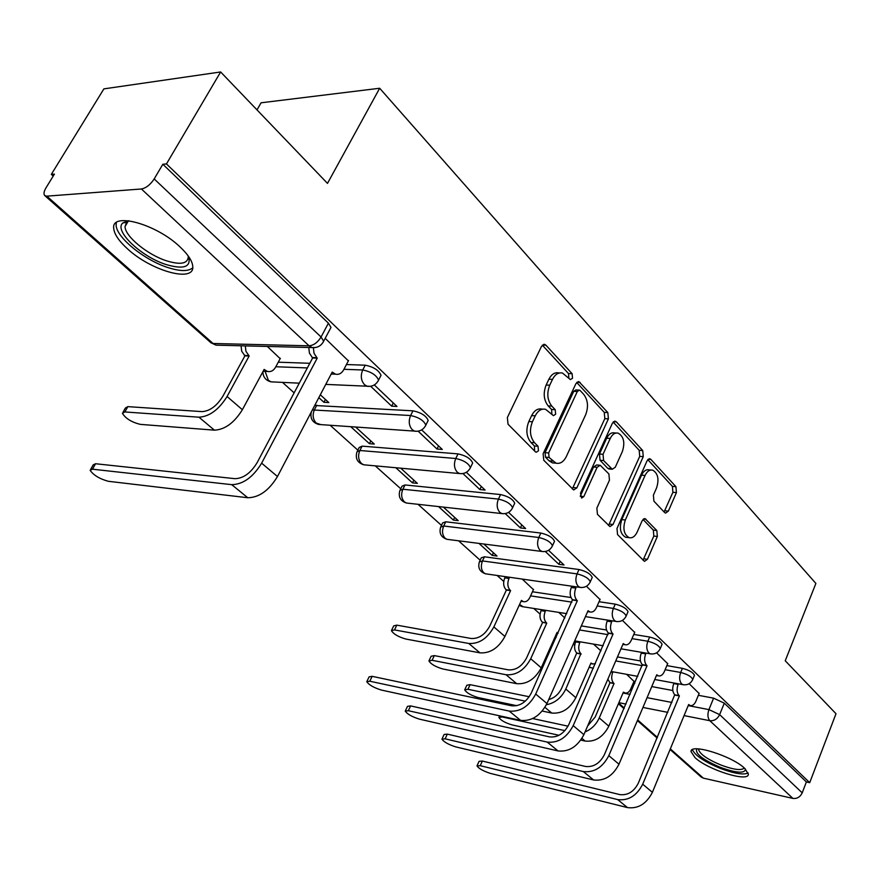 <?xml version="1.0" encoding="UTF-8"?>
<svg xmlns="http://www.w3.org/2000/svg" width="880" height="880" viewBox="0 0 880 880"><rect width="100%" height="100%" fill="white"/><g stroke="black" fill="none" stroke-linecap="round" stroke-linejoin="round"><path stroke-width="1.32" d="M572.539 378.224L572.11 373.703L545.908 345.18L544.654 344.388L541.519 346.335L507.353 417.56L508.046 424.237L535.403 451.803L536.162 452.276L538.472 450.813L538.021 446.248L534.545 442.728C529.98 436.964 529.276 429.968 532.422 421.762L535.227 415.822C537.944 410.608 541.387 408.441 545.567 409.299L553.421 415.646L555.654 414.227L555.203 409.684L551.793 406.098C547.327 400.268 546.634 393.305 549.736 385.198L552.508 379.357C555.104 374.341 558.426 372.24 562.452 373.043L570.405 379.599L572.539 378.224M568.854 378.279L568.513 373.571L542.333 345.147L545.908 345.18M534.622 451.011L534.424 445.984L530.948 442.475L534.545 442.728M551.881 414.359L551.606 409.486L548.196 405.911L551.793 406.098M591.921 578.116L592.229 577.434C590.667 573.925 586.256 571.285 579.007 569.525L484.44 556.798L481.294 557.81L479.666 561.275M554.158 542.091L554.51 541.321C552.838 537.559 548.284 534.798 540.848 533.049L445.742 521.796L442.673 522.907L441.001 526.372M514.294 504.108L514.712 503.228C512.93 499.18 508.211 496.298 500.566 494.56L405.009 484.957L402.028 486.178L400.323 489.621M472.186 463.991L472.67 462.99C470.745 458.634 465.861 455.598 458.007 453.882L362.098 446.138L359.194 447.48L357.456 450.901M427.614 421.564L428.186 420.42C426.118 415.723 421.036 412.522 412.962 410.828L314.71 405.482M179.971 246.862C156.101 223.817 110.902 211.607 113.729 228.514C114.334 234.267 118.91 241.032 127.457 248.809C151.261 271.018 194.7 283.052 192.764 266.431C192.357 261.03 188.089 254.507 179.971 246.862M744.755 768.427C732.127 755.931 689.887 742.874 691.042 751.619L694.969 757.592C707.707 769.824 748.902 782.749 748.352 774.136L744.755 768.427M664.664 512.556L665.533 513.117L668.371 511.104L676.423 492.591L675.928 486.673L650.892 459.426L649.924 458.81L647.075 460.779L616.99 528.484L617.551 534.578L644.457 561.374L647.427 559.273L657.349 536.459L656.832 530.53L645.084 518.672L642.158 520.718L637.153 532.092C635.041 536.481 632.368 538.329 629.134 537.658C623.876 534.534 622.611 528.638 625.328 519.981L645.051 475.475C647.086 471.306 649.627 469.535 652.696 470.162C657.965 473.297 659.274 479.193 656.601 487.85L653.389 495.165L653.906 501.16L664.664 512.556M46.838 196.152L213.048 343.497L309.067 345.807L141.416 188.98L46.838 196.152L44.814 195.624C43.428 194.15 43.835 191.532 46.035 187.759L54.428 174.097L51.315 174.383L103.884 88.88L220.638 71.962L327.492 183.392L379.676 88.253L815.881 583.44L785.235 660.77L836 713.713L809.71 782.672L166.452 163.933L162.844 164.263L154.187 178.926L321.057 337.007L323.664 341.22L322.861 342.694M220.638 71.962L166.452 163.933M608.399 418.847L607.827 412.566L578.963 381.678L575.927 383.636L543.114 453.75L543.763 460.229L573.661 489.962L576.851 487.872L608.399 418.847L604.835 418.638L604.252 412.379L576.697 382.459M616.407 421.905L642.73 450.549L643.258 456.643L613.03 524.48L609.961 526.581L597.443 514.316L596.86 508.123L609.466 480.139L608.894 473.946L600.182 465.256L597.124 467.291L583.803 496.606L581.581 498.069L580.481 493.251L612.414 423.192L615.351 421.234L616.407 421.905L613.459 421.729M633.248 683.111L634.766 683.397M651.761 686.576L672.815 690.525M698.357 695.299L713.603 698.159L708.928 709.61L719.642 714.626L802.219 792.858C800.173 797.038 797.071 798.897 792.902 798.413L703.34 778.14L701.173 777.051L670.076 749.496M51.315 174.383L53.207 176.088M282.502 382.382L294.14 392.843M330.176 425.271L357.83 450.153M375.287 465.861L400.752 488.763M418.033 504.317L441.474 525.404M458.579 540.793L480.161 560.219M497.112 575.465L503.756 581.438M533.764 608.443L540.078 614.119M573.309 644.017L574.695 645.26M257.004 109.879L261.074 102.795L379.676 88.253M809.71 782.672L806.377 781.946L802.219 792.858M141.416 188.98C146.091 188.078 150.348 184.723 154.187 178.926M280.17 358.655L267.333 346.445M348.359 360.855L325.193 338.338M318.824 397.639L323.917 402.281L325.402 399.443M323.917 402.281L328.823 402.567L320.309 394.79M370.678 386.287L391.666 406.142L393.283 402.952M391.666 406.142L396.968 406.439L374.297 384.934M350.779 426.723L369.413 443.674L370.821 440.891M369.413 443.674L374.308 444.07L355.674 427.064M418.143 431.189L436.997 449.02L438.537 445.885M436.997 449.02L442.277 449.438L421.663 429.88M395.846 467.731L412.489 482.889L413.842 480.15M412.489 482.889L417.373 483.373L400.73 468.182M462.935 473.55L479.842 489.544L481.305 486.475M479.842 489.544L485.089 490.072L466.356 472.285M438.526 506.572L453.354 520.069L454.652 517.385M453.354 520.069L458.216 520.641L443.399 507.111M505.252 513.59L520.399 527.912L521.796 524.898M520.399 527.912L525.624 528.528L508.585 512.358M478.995 543.411L492.173 555.401L493.405 552.75M492.173 555.401L497.013 556.039L483.846 544.027M545.314 551.496L558.844 564.289L560.186 561.33M558.844 564.289L564.036 564.982L548.559 550.297M533.423 589.633L522.247 579.073M600.006 599.511L586.454 586.256M634.667 632.39L622.424 620.389M667.667 663.685L656.612 652.828M617.474 656.931L640.442 660.968M666.853 665.61L682.396 668.338L680.68 672.474C687.401 674.245 691.427 676.577 692.747 679.459L692.549 679.921M581.339 625.9L606.529 630.003M633.787 634.447L649.649 637.043L647.856 641.245C654.753 643.027 658.889 645.447 660.286 648.505L660.055 649.044M532.444 591.767L571.01 597.531M599.027 601.722L615.23 604.142L613.36 608.421C620.422 610.203 624.701 612.722 626.175 616L625.911 616.605M278.256 362.197L309.815 363.286M346.423 364.54L365.211 365.189L362.725 369.985C371.041 371.657 376.321 375.034 378.576 380.094L377.883 381.414M699.105 693.495L689.139 683.694M633.996 681.373L626.637 674.333M694.265 675.796L694.452 675.323C693.143 672.441 689.128 670.109 682.396 668.338M661.848 644.831L662.068 644.303C660.682 641.234 656.546 638.803 649.649 637.043M627.77 612.315L628.034 611.721C626.571 608.432 622.292 605.913 615.23 604.142M380.369 376.607L381.029 375.309C378.796 370.227 373.516 366.85 365.211 365.189M806.377 781.946L724.295 703.164L713.603 698.159M162.844 164.263L328.405 323.169L330.979 327.426L330.198 328.9M564.85 617.947L558.767 612.392M600.941 650.892L593.516 644.105M559.526 372.944L558.844 372.922C554.818 372.108 551.507 374.209 548.9 379.225L552.508 379.357M548.196 405.911C543.719 400.092 543.037 393.14 546.128 385.055L548.9 379.225M542.718 409.145L541.959 409.101C537.779 408.243 534.336 410.41 531.63 415.613L535.227 415.822M530.948 442.475C526.383 436.711 525.668 429.737 528.814 421.542L531.63 415.613M572.286 488.972L604.835 418.638M580.25 390.632L579.458 390.115L577.324 391.501L548.636 452.947L549.087 457.468L556.039 463.177C560.219 464.046 563.651 461.835 566.324 456.555L585.64 414.799C588.621 406.901 587.972 400.092 583.715 394.372L580.25 390.632M578.853 390.093L575.861 389.961L573.727 391.336L577.324 391.501M554.972 463.089L552.453 462.88L549.087 460.812L545.501 457.182L545.05 452.672L573.727 391.336M613.151 422.037L639.188 450.296L642.73 450.549M608.542 525.503L639.716 456.379L639.188 450.296M599.467 465.201L596.618 464.97L593.56 467.005L580.239 496.265L583.803 496.606M622.391 451.462C625.174 442.541 623.755 436.436 618.145 433.147C614.955 432.498 612.326 434.269 610.247 438.449L603.031 454.3L603.614 460.548L612.293 469.249L615.285 467.225L622.391 451.462M616.165 433.026L614.581 432.916C611.391 432.278 608.762 434.038 606.683 438.207L610.247 438.449M609.433 469.007L607.75 468.325L600.05 460.262L599.467 454.036L606.683 438.207M650.969 470.019L649.154 469.876C646.096 469.249 643.544 471.02 641.52 475.178L645.051 475.475M627.187 537.438L625.603 537.251C620.345 534.127 619.069 528.242 621.786 519.607L641.52 475.178M643.005 560.23L653.829 536.063L653.323 530.134L642.994 519.42M664.103 511.962L672.903 492.272L672.408 486.365L647.79 459.635M123.046 412.17L125.4 408.001L127.853 406.637L202.015 411.62C209.825 411.125 216.766 406.01 222.86 396.264L244.915 355.861L249.15 355.993L227.073 396.506C218.845 409.662 209.473 416.57 198.957 417.197L124.85 411.95L122.408 413.303C125.587 418.484 131.516 422.169 140.206 424.358L214.423 430.166C224.939 429.616 234.256 422.796 242.374 409.717L264.121 369.435L267.465 371.448C270.798 372.13 273.482 370.733 275.539 367.268L280.346 358.325M244.915 355.861L241.703 351.208L241.054 345.785M245.289 345.895L245.938 351.318L249.15 355.993M265.925 371.393L263.142 371.261M92.466 469.194L90.123 470.316C93.544 475.222 99.594 478.885 108.284 481.283L247.764 497.739L231.737 484.66L92.466 469.194L95.546 463.738L234.927 478.676C243.32 478.456 250.701 473.143 257.081 462.737L312.631 357.973L309.419 353.133L308.781 347.49M90.695 469.304L93.203 464.882L95.546 463.738M312.631 357.973L317.229 358.116L261.635 463.166C253.022 477.246 243.056 484.407 231.737 484.66M313.368 347.787L314.039 353.342L317.229 358.116M333.663 374.121L331.177 374.066M348.546 360.492L343.673 369.82C341.594 373.439 338.888 374.891 335.555 374.187L332.211 372.097L277.475 476.52C268.983 490.501 259.072 497.574 247.764 497.739M188.562 256.432C191.389 267.069 183.832 269.753 165.891 264.473C141.196 256.696 113.597 230.604 122.793 222.97L128.392 220.715M129.085 220.803L126.555 222.299L125.037 226.589C125.059 236.39 147.444 254.694 166.408 260.777C180.356 265.078 187.649 263.791 188.276 256.916L188.155 255.871M116.325 222.585L116.105 225.049C116.215 237.226 143.968 259.842 167.42 267.399C179.85 271.447 188.287 271.59 192.72 267.828M745.536 769.175C744.7 773.663 736.373 773.08 720.555 767.426C702.779 759.759 694.859 753.61 696.773 748.957L696.905 748.858M698.621 748.913L698.533 749.364C699.732 754.05 707.311 759.319 721.259 765.16C733.953 769.802 741.62 770.737 744.26 767.976M692.428 749.672C695.013 755.502 704.374 761.772 720.533 768.482C734.283 773.608 743.512 775.115 748.198 772.992M391.71 630.036L393.712 625.889L396.814 625.141L471.075 638.473C478.709 638.902 484.913 634.799 489.687 626.197L506.407 590.029L510.587 590.656L493.867 626.912C487.41 638.539 479.039 644.061 468.765 643.467L394.515 629.915L391.424 630.641C393.503 634.062 398.288 636.856 405.779 639.023L479.952 652.85C490.215 653.488 498.542 648.021 504.922 636.46L521.433 600.402L523.391 601.645C526.009 602.195 528.165 600.776 529.881 597.399L533.544 589.38M506.407 590.029L506.044 589.71C503.371 586.663 502.942 582.725 504.779 577.874L508.97 578.479C507.133 583.341 507.551 587.29 510.224 590.337L510.587 590.656M509.531 577.247L508.97 578.479M505.351 576.653L504.779 577.874M369.787 681.219L366.762 681.725C368.973 684.948 373.846 687.72 381.348 690.052L520.619 720.39L509.212 711.084L369.787 681.219L372.141 676.335L511.599 705.782C519.739 706.486 526.284 702.273 531.234 693.154L572.495 599.709C569.855 596.574 569.448 592.504 571.296 587.477L571.868 586.201M367.015 681.197L369.105 676.874L372.141 676.335M572.847 600.039L577.335 600.71L535.711 694.056C529.023 706.387 520.201 712.063 509.212 711.084M576.356 586.85L575.784 588.126C573.936 593.153 574.332 597.245 576.983 600.38L577.335 600.71M600.127 599.225L596.453 607.563C594.737 611.072 592.581 612.546 589.996 611.985L588.06 610.72L546.964 703.538C540.364 715.792 531.575 721.413 520.619 720.39M429.176 660.385L431.123 656.249L434.302 655.6L508.288 669.845C515.856 670.373 521.95 666.413 526.559 657.965L542.597 622.435L546.755 623.128L530.717 658.735C524.491 670.142 516.274 675.477 506.055 674.74L432.091 660.297L428.923 660.924C430.881 664.136 435.512 666.82 442.849 668.976L516.714 683.683C526.9 684.453 535.084 679.162 541.244 667.821L557.084 632.401L558.041 633.171M542.597 622.435L542.256 622.138C539.704 619.223 539.308 615.384 541.068 610.643L545.237 611.303C543.477 616.055 543.862 619.905 546.414 622.82L546.755 623.128M545.677 610.324L545.237 611.303M541.508 609.664L541.068 610.643M408.353 710.699L405.24 711.128C407.319 714.142 412.038 716.815 419.375 719.125L558.041 750.937L547.206 742.093L408.353 710.699L410.608 705.903L549.494 736.89C557.568 737.693 563.992 733.623 568.755 724.691L608.278 632.995C605.77 630.003 605.396 626.043 607.167 621.115L607.607 620.114M405.471 710.644L407.495 706.354L410.608 705.903M608.608 633.303L613.063 634.04L573.199 725.637C566.764 737.715 558.107 743.193 547.206 742.093M612.051 620.818L611.611 621.83C609.851 626.758 610.214 630.729 612.722 633.721L613.063 634.04M634.788 632.115L631.257 640.299C629.596 643.786 627.528 645.26 625.042 644.732L623.26 643.544L583.891 734.646C577.533 746.647 568.909 752.081 558.041 750.937M525.316 701.162L467.962 689.282L464.706 689.821C466.554 692.835 471.053 695.42 478.225 697.576L516.791 705.694M464.926 689.337L466.829 685.223L470.085 684.662L529.21 696.751M548.713 699.578C554.466 697.95 558.789 694.166 561.671 688.215L576.741 653.026C574.321 650.232 573.947 646.503 575.641 641.85L579.777 642.554C578.083 647.229 578.457 650.958 580.877 653.763L565.807 689.029C561.396 697.895 554.939 703.12 546.425 704.704M577.071 653.312L581.196 654.049M580.107 641.817L579.777 642.554M590.953 663.102L575.839 697.697C569.888 708.818 561.858 713.944 551.738 713.053L542.223 711.051M591.371 663.179L592.724 663.96L595.353 663.718M575.971 641.102L575.641 641.85M445.137 738.826L441.947 739.156C443.905 741.994 448.481 744.568 455.664 746.867L593.615 779.966L583.308 771.551L445.137 738.826L447.304 734.107L585.497 766.458C593.516 767.338 599.819 763.411 604.406 754.655L642.312 664.653C639.914 661.782 639.573 657.943 641.267 653.114L641.597 652.344M442.145 738.727L444.114 734.47L447.304 734.107M642.631 664.95L647.042 665.731L608.817 755.645C602.624 767.481 594.121 772.783 583.308 771.551M646.019 653.103L645.689 653.873C643.995 658.713 644.336 662.563 646.723 665.434L647.042 665.731M667.777 663.421L664.389 671.462C662.783 674.916 660.781 676.379 658.394 675.873L656.744 674.784L618.981 764.214C612.854 775.973 604.395 781.22 593.615 779.966M564.905 730.642L502.216 716.969L498.894 717.42C500.643 720.269 505.01 722.755 512.028 724.9L558.998 735.284M587.664 725.912L595.155 717.068L609.95 682.759L607.86 679.173M609.95 682.759L614.053 683.54L599.258 717.926C596.189 724.57 591.448 729.256 585.046 731.962M612.953 671.825L612.722 672.364C611.094 676.951 611.435 680.581 613.745 683.265L614.053 683.54M623.37 692.175L608.828 726.187C603.075 737.11 595.188 742.071 585.145 741.07L580.778 740.102M623.755 692.252L625.009 692.978C627.33 693.473 629.277 692.065 630.839 688.754L634.095 681.142M532.675 718.553L568.04 726.176M480.26 765.677L476.993 765.93C478.852 768.603 483.285 771.078 490.314 773.366L627.484 807.598L617.672 799.59L480.26 765.677L482.339 761.046L619.762 794.585C627.704 795.553 633.897 791.747 638.319 783.156L674.718 694.793C672.441 692.054 672.122 688.314 673.75 683.584L673.981 683.023M477.169 765.545L479.083 761.321L482.339 761.046M675.015 695.079L679.393 695.904L642.697 784.19C636.724 795.784 628.375 800.921 617.672 799.59M678.359 683.826L678.128 684.387C676.5 689.128 676.819 692.879 679.085 695.618L679.393 695.904M699.204 693.242L695.948 701.151C694.386 704.572 692.461 706.035 690.173 705.551L688.644 704.528L652.377 792.341C646.459 803.869 638.165 808.962 627.484 807.598M568.513 373.571L572.11 373.703M534.424 445.984L538.021 446.248M551.606 409.486L555.203 409.684M486.673 573.969L485.507 573.804C479.754 571.791 477.697 567.831 479.358 561.935L482.493 560.934L577.049 573.892C584.309 575.663 588.72 578.292 590.293 581.79L589.974 582.483M484.44 556.798L482.493 560.934C480.634 565.774 481.074 569.734 483.791 572.814L485.507 573.804L579.964 587.367L578.27 586.344C575.586 583.132 575.19 578.985 577.049 573.892L579.007 569.525M448.338 539.484L446.985 539.319C441.023 537.273 438.911 533.203 440.649 527.109L443.707 526.009L538.802 537.493C546.238 539.253 550.803 542.014 552.475 545.754L552.112 546.546M445.742 521.796L443.707 526.009C441.771 530.937 442.244 535.018 445.104 538.252L446.985 539.319L541.97 551.463L540.111 550.352C537.284 546.986 536.844 542.696 538.802 537.493L540.848 533.049M408.023 503.206L406.45 503.03C400.268 500.951 398.09 496.76 399.905 490.457L402.886 489.247L498.432 499.092C506.066 500.841 510.796 503.723 512.589 507.749L512.16 508.64M405.009 484.957L402.886 489.247C400.873 494.285 401.368 498.487 404.393 501.864L406.45 503.03L501.886 513.579L499.851 512.369C496.859 508.827 496.386 504.405 498.432 499.092L500.566 494.56M365.596 464.97L363.759 464.805C357.324 462.682 355.069 458.359 356.983 451.825L359.876 450.505L455.763 458.502C463.617 460.229 468.512 463.265 470.448 467.599L469.942 468.611M362.098 446.138L359.876 450.505C357.764 455.642 358.303 459.987 361.493 463.529L363.759 464.805L459.558 473.561L457.303 472.23C454.135 468.501 453.629 463.925 455.763 458.502L458.007 453.882M312.378 409.926L410.608 415.536C418.682 417.241 423.764 420.442 425.843 425.117L425.26 426.272M316.8 405.174L314.479 409.618C312.268 414.865 312.851 419.353 316.217 423.082L320.881 424.622M623.007 693.022L630.08 694.386M647.075 697.664L671.935 702.471M688.193 705.606L708.928 709.61C707.333 714.329 707.63 718.025 709.83 720.709L684.068 715.594M667.81 712.371L642.95 707.443M625.955 704.077L618.882 702.669M618.695 703.098L624.261 708.037M637.681 719.928L657.382 737.396M670.329 748.869L703.34 778.14M792.902 798.413L709.83 720.709C714.131 721.072 717.409 719.048 719.642 714.626L724.295 703.164M615.747 660.924L642.323 665.654M665.126 669.702L680.68 672.474C679.019 677.27 679.349 681.076 681.648 683.87L682.946 684.662C687.511 685.322 690.778 683.584 692.747 679.459L694.452 675.323M579.546 629.948L608.025 634.656M631.983 638.627L647.856 641.245C646.129 646.14 646.481 650.056 648.901 652.982L650.32 653.84C654.94 654.478 658.262 652.707 660.286 648.505L662.068 644.303M530.574 595.859L571.912 602.14M597.157 605.968L613.36 608.421C611.567 613.415 611.941 617.452 614.482 620.51L616.033 621.445C620.719 622.061 624.107 620.246 626.175 616L628.034 611.721M412.962 410.828L410.608 415.536C408.364 421.08 408.914 425.821 412.269 429.748L414.766 431.211C419.815 431.695 423.511 429.66 425.843 425.117L428.186 420.42M275.814 366.751L307.351 367.928M343.948 369.292L362.725 369.985C360.371 375.65 360.965 380.556 364.529 384.703L367.301 386.32C372.427 386.771 376.189 384.703 378.576 380.094L381.029 375.309M370.293 386.342L325.765 384.395M273.691 381.975L271.128 381.854L268.367 380.325L265.111 371.36M417.263 431.299L318.714 424.468C312.411 422.565 309.958 418.374 311.333 411.917M461.637 473.693L459.558 473.561C464.53 474.078 468.16 472.087 470.448 467.599L472.67 462.99M503.646 513.733L501.886 513.579C506.792 514.129 510.356 512.182 512.589 507.749L514.712 503.228M543.455 551.617L541.97 551.463C546.799 552.035 550.308 550.132 552.475 545.754L554.51 541.321M581.229 587.532L579.964 587.367C584.727 587.961 588.17 586.102 590.293 581.79L592.229 577.434M617.111 621.599L585.453 616.616M523.182 606.771L519.574 604.461M651.244 653.983L620.983 648.813M556.149 637.406L555.214 636.57M683.749 684.805L654.753 679.492M591.195 667.832L589.237 667.029M328.405 323.169L321.057 337.007C317.724 342.441 313.731 345.378 309.067 345.807L312.125 347.578L315.722 347.49M330.979 327.426L323.664 341.22C321.2 345.895 317.35 348.007 312.125 347.578L216.084 345.158L210.903 342.749L216.084 345.158L219.087 345.235M546.128 385.055L549.736 385.198M528.814 421.542L532.422 421.762M573.276 487.542L576.851 487.872M576.884 382.283L580.118 382.415M604.252 412.379L607.827 412.566M545.05 452.672L548.636 452.947M545.501 457.182L549.087 457.468M549.087 460.812L552.673 461.109M639.716 456.379L643.258 456.643M609.488 524.095L613.03 524.48M593.56 467.005L597.124 467.291M599.467 454.036L603.031 454.3M600.05 460.262L603.614 460.548M607.75 468.325L611.303 468.622M621.786 519.607L625.328 519.981M643.511 518.969L645.975 519.233M653.323 530.134L656.832 530.53M653.829 536.063L657.349 536.459M643.907 558.833L647.427 559.273M648.208 459.228L650.892 459.426M672.408 486.365L675.928 486.673M672.903 492.272L676.423 492.591M664.862 510.752L668.371 511.104M127.853 406.637L124.85 411.95M244.42 355.421L248.655 355.542M227.073 396.506L242.374 409.717M263.901 369.842L264.605 369.864M198.957 417.197L214.423 430.166M316.734 357.654L312.136 357.511M277.475 476.52L261.635 463.166M332.695 372.548L331.991 372.515M396.814 625.141L394.515 629.915M506.044 589.71L510.224 590.337M493.867 626.912L504.922 636.46M468.765 643.467L479.952 652.85M576.983 600.38L572.495 599.709M546.964 703.538L535.711 694.056M575.784 588.126L571.296 587.477M434.302 655.6L432.091 660.297M542.256 622.138L546.414 622.82M530.717 658.735L541.244 667.821M506.055 674.74L516.714 683.683M612.722 633.721L608.278 632.995M583.891 734.646L573.199 725.637M611.611 621.83L607.167 621.115M470.085 684.662L467.962 689.282M576.741 653.026L580.877 653.763M565.807 689.029L575.839 697.697M544.94 707.344L551.738 713.053M646.723 665.434L642.312 664.653M618.981 764.214L608.817 755.645M645.689 653.873L641.267 653.114M609.642 682.484L613.745 683.265M599.258 717.926L608.828 726.187M610.94 672.034L612.722 672.364M581.933 738.375L585.145 741.07M679.085 695.618L674.718 694.793M652.377 792.341L642.697 784.19M678.128 684.387L673.75 683.584M691.57 750.332L691.042 751.619M299.277 383.163L271.128 381.854C265.826 380.567 263.076 377.19 262.878 371.745M566.764 613.657L522.181 606.617L519.178 605.33M603.174 645.766L574.706 640.882M554.983 637.087L556.072 637.571M637.758 676.379L611.182 671.495M593.384 668.228L589.127 667.271M618.42 703.747L623.997 708.686M637.406 720.566L657.118 738.034M44.814 195.624L210.903 342.749M543.664 344.366L544.654 344.388M578.094 381.645L578.963 381.678M552.453 462.88L556.039 463.177M608.729 468.952L612.293 469.249M614.592 421.19L615.351 421.234M625.603 537.251L629.134 537.658M644.49 518.606L645.084 518.672M649.264 458.755L649.924 458.81M263.23 371.283L267.465 371.448M335.555 374.187L331.199 374.022M128.238 221.144L125.037 226.589M126.555 222.299L122.793 222.97M521.037 601.271L523.391 601.645M589.996 611.985L587.653 611.622M556.732 633.193L557.942 633.391M625.042 644.732L622.908 644.369M590.733 663.608L592.724 663.96M658.394 675.873L656.436 675.521M499.092 716.991L499.62 715.825M623.172 692.626L625.009 692.978M690.173 705.551L688.358 705.199"/></g></svg>
